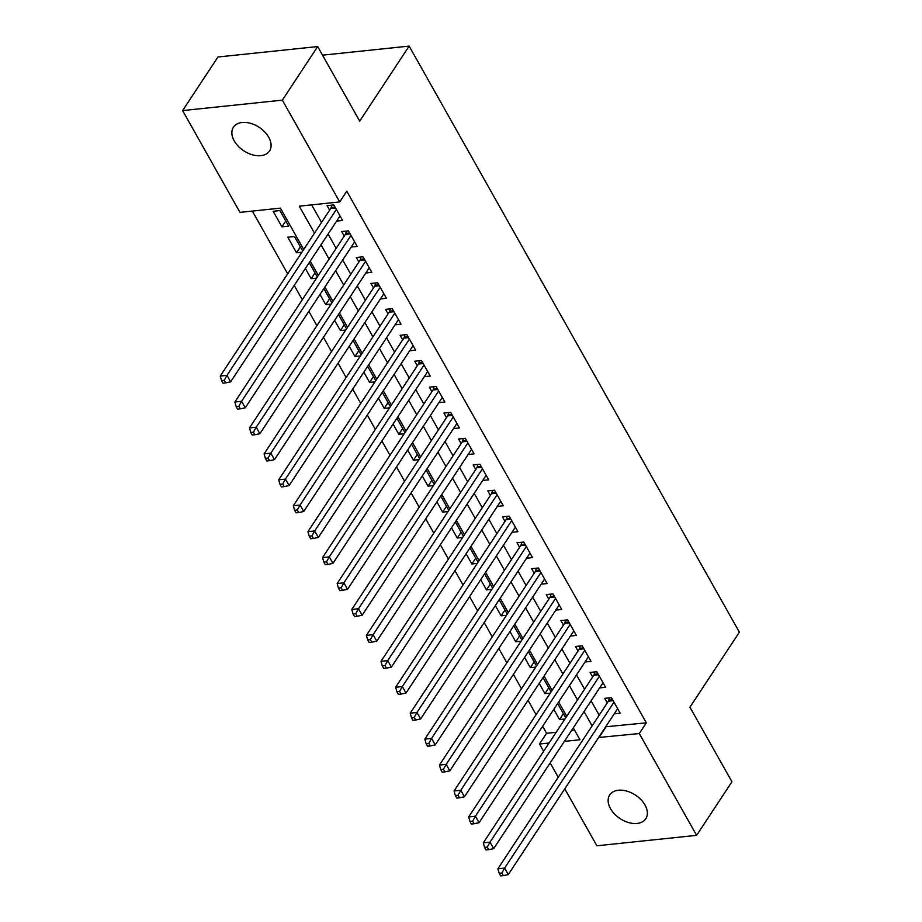 <?xml version="1.0" encoding="UTF-8"?>
<svg xmlns="http://www.w3.org/2000/svg" width="922" height="922" viewBox="0 0 922 922"><rect width="100%" height="100%" fill="white"/><g stroke="black" fill="none" stroke-linecap="round" stroke-linejoin="round"><path stroke-width="1.38" d="M268.728 137.274A21.609 14.037 33.4 0 1 269.524 150.966A21.609 14.037 33.4 0 1 252.386 154.804A21.609 14.037 33.4 0 1 234.234 140.882A21.609 14.037 33.4 0 1 233.439 127.178A21.609 14.037 33.4 0 1 250.577 123.352A21.609 14.037 33.4 0 1 268.728 137.274M645.008 805.044A21.609 14.037 33.4 0 1 645.792 818.736A21.609 14.037 33.4 0 1 628.654 822.574A21.609 14.037 33.4 0 1 610.502 808.652A21.609 14.037 33.4 0 1 609.707 794.96A21.609 14.037 33.4 0 1 626.845 791.122A21.609 14.037 33.4 0 1 645.008 805.044M303.707 249.493L280.403 208.142L239.974 212.371L182.614 110.582L217.938 57.003L317.675 46.561L359.695 121.116L409.149 46.1L739.386 632.181L689.933 707.197L731.941 781.752L696.617 835.344L596.88 845.785L564.794 788.852M558.248 777.234L550.18 762.92M543.634 751.303L539.52 743.996L549.12 742.994M542.632 726.271L546.585 733.278L539.52 743.996M252.34 211.08L287.676 273.799M294.222 285.405L302.289 299.731M308.835 311.336L316.903 325.662M323.449 337.279L331.517 351.593M338.063 363.21L346.13 377.524M352.677 389.142L360.744 403.456M367.29 415.073L375.358 429.387M381.904 441.004L389.971 455.33M396.518 466.935L404.585 481.261M411.12 492.867L419.187 507.192M425.733 518.809L433.801 533.123M440.347 544.741L448.415 559.055M454.961 570.672L463.028 584.986M469.575 596.603L477.642 610.917M484.188 622.534L492.256 636.86M498.802 648.466L506.87 662.791M513.416 674.397L521.483 688.722M528.029 700.34L536.097 714.654M336.611 221.107L342.569 220.485L333.81 204.926L327.068 205.629L329.627 210.17M351.224 247.038L357.183 246.416L348.424 230.857L341.682 231.56L344.24 236.101M365.838 272.981L371.797 272.347L363.026 256.789L356.295 257.503L358.854 262.032M380.452 298.912L386.41 298.29L377.64 282.731L370.909 283.434L373.456 287.975M395.065 324.844L401.024 324.221L392.253 308.663L385.511 309.366L388.07 313.906M409.679 350.775L415.638 350.153L406.867 334.594L400.125 335.297L402.683 339.838M424.293 376.706L430.251 376.084L421.481 360.525L414.739 361.228L417.297 365.769M438.895 402.637L444.865 402.015L436.094 386.456L429.352 387.159L431.911 391.7M453.509 428.569L459.479 427.946L450.708 412.388L443.966 413.091L446.525 417.631M468.122 454.511L474.081 453.878L465.322 438.319L458.58 439.033L461.138 443.563M482.736 480.443L488.695 479.82L479.936 464.262L473.193 464.965L475.752 469.505M497.35 506.374L503.308 505.752L494.538 490.193L487.807 490.896L490.366 495.437M511.964 532.305L517.922 531.683L509.151 516.124L502.421 516.827L504.968 521.368M526.577 558.236L532.536 557.614L523.765 542.055L517.023 542.758L519.582 547.299M541.191 584.168L547.149 583.545L538.379 567.987L531.637 568.69L534.195 573.23M555.805 610.099L561.763 609.477L552.993 593.918L546.25 594.621L548.809 599.162M570.407 636.042L576.377 635.408L567.606 619.849L560.864 620.564L563.423 625.093M585.021 661.973L590.99 661.351L582.22 645.792L575.478 646.495L578.036 651.036M599.634 687.904L605.593 687.282L596.834 671.723L590.092 672.426L592.65 676.967M563.4 713.732L559.562 719.563L553.799 709.341M548.797 687.789L544.948 693.632L539.186 683.409M534.184 661.858L530.334 667.701L524.572 657.478M519.57 635.926L515.721 641.77L509.958 631.547M504.956 609.995L501.107 615.827L495.345 605.604M490.343 584.064L486.493 589.896L480.731 579.673M475.729 558.133L471.88 563.964L466.117 553.742M461.115 532.201L457.266 538.033L451.503 527.81M446.502 506.259L442.652 512.102L436.901 501.879M431.888 480.327L428.05 486.171L422.288 475.948M417.286 454.396L413.436 460.239L407.674 450.017M402.672 428.465L398.823 434.297L393.06 424.074M388.058 402.534L384.209 408.365L378.446 398.143M373.445 376.602L369.595 382.434L363.833 372.211M358.831 350.671L354.982 356.503L349.219 346.28M344.217 324.728L340.368 330.572L334.605 320.349M329.603 298.797L325.754 304.64L319.992 294.418M314.99 272.866L311.14 278.709L305.389 268.486M300.376 246.935L296.538 252.766L287.768 237.208L294.51 236.505L302.693 251.026M546.585 733.278L556.185 732.275M571.433 730.673L574.648 730.339M565.716 717.823L557.649 703.509M564.932 718.999L559.562 719.563M551.102 691.892L543.035 677.566M550.319 693.067L544.948 693.632M536.489 665.961L528.421 651.635M535.705 667.136L530.334 667.701M521.875 640.018L513.808 625.704M521.103 641.205L515.721 641.77M507.261 614.087L499.194 599.773M506.489 615.274L501.107 615.827M492.648 588.155L484.58 573.841M491.875 589.331L486.493 589.896M478.034 562.224L469.966 547.91M477.262 563.4L471.88 563.964M463.42 536.293L455.353 521.979M462.648 537.468L457.266 538.033M448.807 510.362L440.739 496.036M448.034 511.537L442.652 512.102M434.204 484.43L426.137 470.105M433.421 485.606L428.05 486.171M419.591 458.488L411.523 444.173M418.807 459.675L413.436 460.239M404.977 432.556L396.909 418.242M404.193 433.743L398.823 434.297M390.363 406.625L382.296 392.311M389.591 407.801L384.209 408.365M375.75 380.694L367.682 366.38M374.977 381.869L369.595 382.434M361.136 354.763L353.068 340.449M360.364 355.938L354.982 356.503M346.522 328.831L338.455 314.506M345.75 330.007L340.368 330.572M331.908 302.9L323.841 288.574M331.136 304.076L325.754 304.64M317.295 276.957L309.227 262.643M316.523 278.144L311.14 278.709M301.909 252.213L296.538 252.766M288.655 226.132L279.896 210.573L273.154 211.276L281.925 226.835L288.655 226.132M605.719 726.767L646.334 722.836L346.776 191.211L339.711 201.93L299.27 206.159L314.483 233.151M311.648 204.868L321.548 222.433M328.082 234.038L336.161 248.364M342.696 259.981L350.763 274.295M357.31 285.912L365.377 300.226M371.923 311.843L379.991 326.158M386.537 337.775L394.604 352.089M401.151 363.706L409.218 378.032M415.764 389.637L423.832 403.963M430.378 415.568L438.446 429.894M444.992 441.511L453.059 455.825M459.594 467.442L467.673 481.757M474.208 493.374L482.275 507.688M488.821 519.305L496.889 533.619M503.435 545.236L511.503 559.562M518.049 571.167L526.116 585.493M532.662 597.099L540.73 611.424M547.276 623.042L555.344 637.356M561.89 648.973L569.957 663.287M576.504 674.904L584.571 689.218M591.106 700.835L599.185 715.149M614.248 713.835L620.206 713.213L611.447 697.654L604.705 698.357L607.264 702.898M409.149 46.1L322.527 55.17M317.675 46.561L282.351 100.141L339.711 201.93M182.614 110.582L282.351 100.141M646.334 722.836L639.269 733.555L696.617 835.344M598.655 737.485L639.269 733.555M321.017 244.756L329.096 259.082M335.631 270.688L343.699 285.013M350.245 296.63L358.312 310.945M364.858 322.562L372.926 336.876M379.472 348.493L387.54 362.807M394.086 374.424L402.153 388.738M408.7 400.355L416.767 414.681M423.313 426.287L431.381 440.612M437.927 452.218L445.994 466.544M452.529 478.161L460.608 492.475M467.143 504.092L475.21 518.406M481.757 530.023L489.824 544.337M496.37 555.954L504.438 570.269M510.984 581.886L519.051 596.211M525.598 607.817L533.665 622.143M540.211 633.748L548.279 648.074M554.825 659.691L562.893 674.005M569.439 685.622L577.506 699.936M584.041 711.553L592.12 725.868M564.368 741.392L579.961 739.767L573.277 727.896M566.73 716.279L558.663 701.965M552.117 690.348L544.049 676.033M537.503 664.416L529.435 650.102M522.889 638.485L514.822 624.159M508.276 612.554L500.208 598.228M493.662 586.611L485.594 572.297M479.048 560.68L470.981 546.366M464.446 534.748L456.367 520.434M449.832 508.817L441.765 494.503M435.219 482.886L427.151 468.572M420.605 456.955L412.537 442.629M405.991 431.023L397.924 416.698M391.377 405.081L383.31 390.767M376.764 379.149L368.696 364.835M362.15 353.218L354.083 338.904M347.536 327.287L339.469 312.973M332.934 301.356L324.855 287.042M318.32 275.424L310.253 261.099M605.892 727.066L598.827 737.784M285.762 221.003L281.925 226.835M613.153 700.685L608.393 701.181L497.892 868.789L504.634 868.086L613.994 702.195M501.868 873.019L499.182 873.307L500.634 875.9L503.331 875.623L501.868 873.019L504.634 868.086L508.287 874.563L617.648 708.672M608.393 701.181A3.377 2.017 84 0 0 608.808 700.19L609.419 697.862M497.892 868.789L499.182 873.307M503.331 875.623L508.287 874.563M598.539 674.754L593.78 675.25L483.289 842.858L490.02 842.143L599.392 676.252M487.265 847.088L484.569 847.376L486.021 849.969L488.718 849.681L487.265 847.088L490.02 842.143L493.673 848.632L603.046 682.741M593.78 675.25A3.377 2.017 84 0 0 594.194 674.259L594.805 671.931M483.289 842.858L484.569 847.376M488.718 849.681L493.673 848.632M583.926 648.823L579.166 649.318L468.676 816.927L475.406 816.212L584.779 650.321M472.652 821.156L469.955 821.444L471.419 824.038L474.115 823.749L472.652 821.156L475.406 816.212L479.06 822.701L588.432 656.81M579.166 649.318A3.377 2.017 84 0 0 579.592 648.327L580.192 645.999M468.676 816.927L469.955 821.444M474.115 823.749L479.06 822.701M569.312 622.88L564.552 623.387L454.062 790.984L460.804 790.281L570.165 624.39M458.038 795.225L455.341 795.513L456.805 798.106L459.502 797.818L458.038 795.225L460.804 790.281L464.458 796.769L573.818 630.879M564.552 623.387A3.377 2.017 84 0 0 564.979 622.396L565.578 620.068M454.062 790.984L455.341 795.513M459.502 797.818L464.458 796.769M554.698 596.949L549.938 597.444L439.448 765.053L446.19 764.35L555.551 598.459M443.424 769.294L440.728 769.57L442.191 772.163L444.888 771.887L443.424 769.294L446.19 764.35L449.844 770.838L559.205 604.947M549.938 597.444A3.377 2.017 84 0 0 550.365 596.465L550.964 594.137M439.448 765.053L440.728 769.57M444.888 771.887L449.844 770.838M540.085 571.018L535.325 571.513L424.835 739.121L431.577 738.418L540.937 572.527M428.811 743.363L426.114 743.639L427.578 746.232L430.274 745.956L428.811 743.363L431.577 738.418L435.23 744.895L544.591 579.004M535.325 571.513A3.377 2.017 84 0 0 535.751 570.534L536.35 568.206M424.835 739.121L426.114 743.639M430.274 745.956L435.23 744.895M525.471 545.086L520.711 545.582L410.221 713.19L416.963 712.487L526.324 546.596M414.197 717.431L411.5 717.708L412.964 720.301L415.661 720.024L414.197 717.431L416.963 712.487L420.616 718.964L529.977 553.073M520.711 545.582A3.377 2.017 84 0 0 521.137 544.602L521.737 542.263M410.221 713.19L411.5 717.708M415.661 720.024L420.616 718.964M510.869 519.155L506.109 519.651L395.607 687.259L402.349 686.556L511.71 520.665M399.583 691.488L396.886 691.777L398.35 694.37L401.047 694.093L399.583 691.488L402.349 686.556L406.003 693.033L515.363 527.142M506.109 519.651A3.377 2.017 84 0 0 506.524 518.66L507.123 516.332M395.607 687.259L396.886 691.777M401.047 694.093L406.003 693.033M496.255 493.224L491.495 493.719L380.993 661.328L387.736 660.613L497.096 494.722M384.97 665.557L382.273 665.845L383.736 668.438L386.433 668.15L384.97 665.557L387.736 660.613L391.389 667.102L500.75 501.211M491.495 493.719A3.377 2.017 84 0 0 491.91 492.728L492.521 490.4M380.993 661.328L382.273 665.845M386.433 668.15L391.389 667.102M481.641 467.293L476.881 467.788L366.38 635.396L373.122 634.682L482.483 468.791M370.356 639.626L367.671 639.914L369.123 642.507L371.82 642.219L370.356 639.626L373.122 634.682L376.775 641.17L486.136 475.279M476.881 467.788A3.377 2.017 84 0 0 477.296 466.797L477.907 464.469M366.38 635.396L367.671 639.914M371.82 642.219L376.775 641.17M467.028 441.35L462.268 441.857L351.778 609.454L358.508 608.751L467.88 442.86M355.754 613.695L353.057 613.983L354.509 616.576L357.206 616.288L355.754 613.695L358.508 608.751L362.162 615.239L471.534 449.348M462.268 441.857A3.377 2.017 84 0 0 462.683 440.866L463.293 438.538M351.778 609.454L353.057 613.983M357.206 616.288L362.162 615.239M452.414 415.419L447.654 415.914L337.164 583.522L343.894 582.819L453.267 416.928M341.14 587.763L338.443 588.04L339.907 590.633L342.592 590.357L341.14 587.763L343.894 582.819L347.548 589.308L456.92 423.417M447.654 415.914A3.377 2.017 84 0 0 448.08 414.935L448.68 412.607M337.164 583.522L338.443 588.04M342.592 590.357L347.548 589.308M437.8 389.487L433.04 389.983L322.55 557.591L329.292 556.888L438.653 390.997M326.526 561.832L323.829 562.109L325.293 564.702L327.99 564.425L326.526 561.832L329.292 556.888L332.934 563.365L442.306 397.474M433.04 389.983A3.377 2.017 84 0 0 433.467 389.003L434.066 386.675M322.55 557.591L323.829 562.109M327.99 564.425L332.934 563.365M423.186 363.556L418.427 364.052L307.936 531.66L314.679 530.957L424.039 365.066M311.913 535.901L309.216 536.178L310.679 538.771L313.376 538.494L311.913 535.901L314.679 530.957L318.332 537.434L427.693 371.543M418.427 364.052A3.377 2.017 84 0 0 418.853 363.072L419.452 360.733M307.936 531.66L309.216 536.178M313.376 538.494L318.332 537.434M408.573 337.625L403.813 338.12L293.323 505.729L300.065 505.026L409.426 339.135M297.299 509.958L294.602 510.246L296.066 512.839L298.763 512.563L297.299 509.958L300.065 505.026L303.718 511.503L413.079 345.612M403.813 338.12A3.377 2.017 84 0 0 404.239 337.129L404.839 334.801M293.323 505.729L294.602 510.246M298.763 512.563L303.718 511.503M393.959 311.694L389.199 312.189L278.709 479.797L285.451 479.083L394.812 313.192M282.685 484.027L279.988 484.315L281.452 486.908L284.149 486.62L282.685 484.027L285.451 479.083L289.105 485.571L398.465 319.68M389.199 312.189A3.377 2.017 84 0 0 389.626 311.198L390.225 308.87M278.709 479.797L279.988 484.315M284.149 486.62L289.105 485.571M379.357 285.762L374.597 286.258L264.095 453.866L270.838 453.151L380.198 287.261M268.072 458.096L265.375 458.384L266.838 460.977L269.535 460.689L268.072 458.096L270.838 453.151L274.491 459.64L383.852 293.749M374.597 286.258A3.377 2.017 84 0 0 375.012 285.267L375.611 282.939M264.095 453.866L265.375 458.384M269.535 460.689L274.491 459.64M364.743 259.82L359.983 260.327L249.482 427.923L256.224 427.22L365.585 261.329M253.458 432.164L250.761 432.453L252.225 435.046L254.921 434.758L253.458 432.164L256.224 427.22L259.877 433.709L369.238 267.818M359.983 260.327A3.377 2.017 84 0 0 360.398 259.336L361.009 257.007M249.482 427.923L250.761 432.453M254.921 434.758L259.877 433.709M350.13 233.888L345.37 234.384L234.868 401.992L241.61 401.289L350.971 235.398M238.844 406.233L236.159 406.51L237.611 409.103L240.308 408.826L238.844 406.233L241.61 401.289L245.264 407.778L354.624 241.887M345.37 234.384A3.377 2.017 84 0 0 345.785 233.404L346.395 231.076M234.868 401.992L236.159 406.51M240.308 408.826L245.264 407.778M335.516 207.957L330.756 208.453L220.266 376.061L226.996 375.358L336.369 209.467M224.242 380.302L221.545 380.579L222.997 383.172L225.694 382.895L224.242 380.302L226.996 375.358L230.65 381.835L340.022 215.944M330.756 208.453A3.377 2.017 84 0 0 331.171 207.473L331.782 205.145M220.266 376.061L221.545 380.579M225.694 382.895L230.65 381.835M612.646 699.798L608.808 700.19M598.032 673.855L594.194 674.259M583.419 647.924L579.592 648.327M568.816 621.993L564.979 622.396M554.203 596.061L550.365 596.465M539.589 570.13L535.751 570.534M524.975 544.199L521.137 544.602M510.362 518.268L506.524 518.66M495.748 492.325L491.91 492.728M481.134 466.394L477.296 466.797M466.52 440.462L462.683 440.866M451.907 414.531L448.08 414.935M437.305 388.6L433.467 389.003M422.691 362.669L418.853 363.072M408.077 336.737L404.239 337.129M393.464 310.795L389.626 311.198M378.85 284.863L375.012 285.267M364.236 258.932L360.398 259.336M349.622 233.001L345.785 233.404M335.009 207.07L331.171 207.473"/></g></svg>
